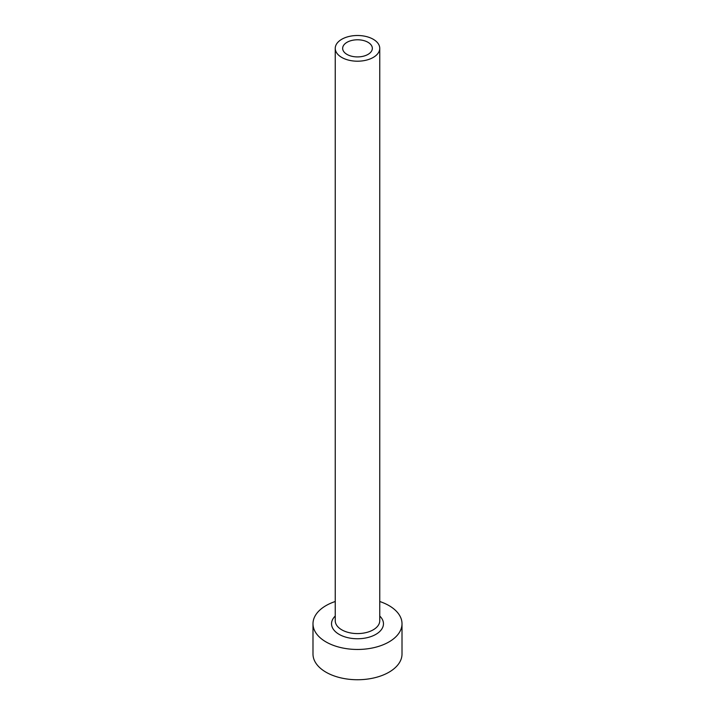 <?xml version="1.0" encoding="UTF-8"?>
<svg xmlns="http://www.w3.org/2000/svg" width="715" height="715" viewBox="0 0 715 715"><rect width="100%" height="100%" fill="white"/><g stroke="black" fill="none" stroke-linecap="round" stroke-linejoin="round"><path stroke-width="1.07" d="M367.993 42.292A14.836 8.562 0 0 0 351.825 40.442A14.836 8.562 0 0 0 342.664 48.352A14.836 8.562 0 0 0 347.007 54.412A14.836 8.562 0 0 0 363.175 56.262A14.836 8.562 0 0 0 372.336 48.352A14.836 8.562 0 0 0 367.993 42.292M341.761 57.441A22.254 12.852 0 0 0 366.017 60.221A22.254 12.852 0 0 0 379.754 48.352A22.254 12.852 0 0 0 373.239 39.262A22.254 12.852 0 0 0 348.983 36.483A22.254 12.852 0 0 0 335.246 48.352A22.254 12.852 0 0 0 341.761 57.441M335.246 601.512A44.509 25.695 0 0 0 312.991 623.766A44.509 25.695 0 0 0 326.031 641.936A44.509 25.695 0 0 0 374.535 647.504A44.509 25.695 0 0 0 402.009 623.766A44.509 25.695 0 0 0 388.969 605.587A44.509 25.695 0 0 0 379.754 601.512M312.991 623.766L312.991 654.046A44.509 25.695 0 0 0 326.031 672.216A44.509 25.695 0 0 0 374.535 677.784A44.509 25.695 0 0 0 402.009 654.046L402.009 623.766M379.754 616.044A25.963 14.988 180 0 1 373.489 635.572A25.963 14.988 180 0 1 339.142 634.366A25.963 14.988 180 0 1 335.246 616.044M335.246 48.352L335.246 620.736A22.254 12.852 0 0 0 341.761 629.817A22.254 12.852 0 0 0 366.017 632.605A22.254 12.852 0 0 0 379.754 620.736L379.754 48.352"/></g></svg>
